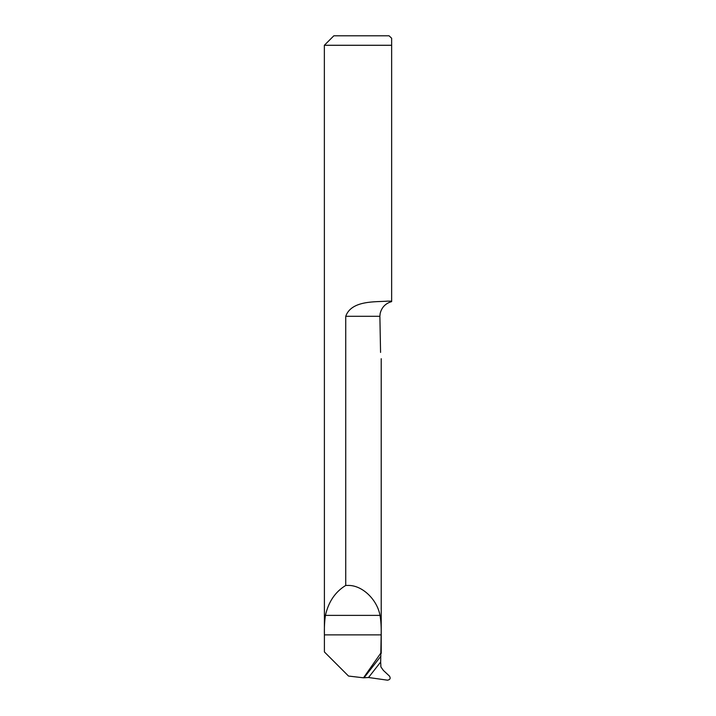 <?xml version="1.0" encoding="UTF-8"?>
<svg xmlns="http://www.w3.org/2000/svg" width="716" height="716" viewBox="0 0 716 716"><rect width="100%" height="100%" fill="white"/><g stroke="black" fill="none" stroke-linecap="round" stroke-linejoin="round"><path stroke-width="1.07" d="M368.534 677.506L387.517 680.182C390.148 679.699 390.793 678.338 389.468 676.101L383.382 670.427L380.912 666.936L380.67 661.996L368.534 677.506L363.522 677.801L348.522 676.056L324.402 651.945L324.402 634.868C324.232 627.493 324.581 620.996 325.44 615.375C328.483 601.816 335.258 591.837 345.739 585.437L345.739 316.302C351.431 300.004 376.285 302.125 387.392 301.141L391.643 301.141L391.643 45.278L324.357 45.278L324.402 651.945M363.522 677.801L381.163 652.598L381.216 653.413L381.216 358.698M345.739 585.437L348.415 585.437C362.162 585.258 377.064 599.364 380.017 615.375C380.975 621.005 381.36 627.502 381.163 634.868L380.67 661.996M391.643 38.234L391.643 45.278L391.643 38.234L389.065 35.8L391.643 38.234M391.643 301.141L391.643 301.615C385.503 303.378 381.664 307.352 380.142 313.545C381.664 307.343 385.503 303.369 391.643 301.615M324.357 45.278L333.835 35.8L389.065 35.8M380.563 352.415L379.883 316.302L380.563 352.415C381.36 360.085 381.36 360.085 380.563 352.415C381.36 360.085 381.36 360.085 380.563 352.415M379.883 316.302L380.142 313.545L379.883 316.302L345.739 316.302M324.402 634.868L381.163 634.868M364.175 677.56L380.858 656.241M325.44 615.375L380.017 615.375"/></g></svg>
